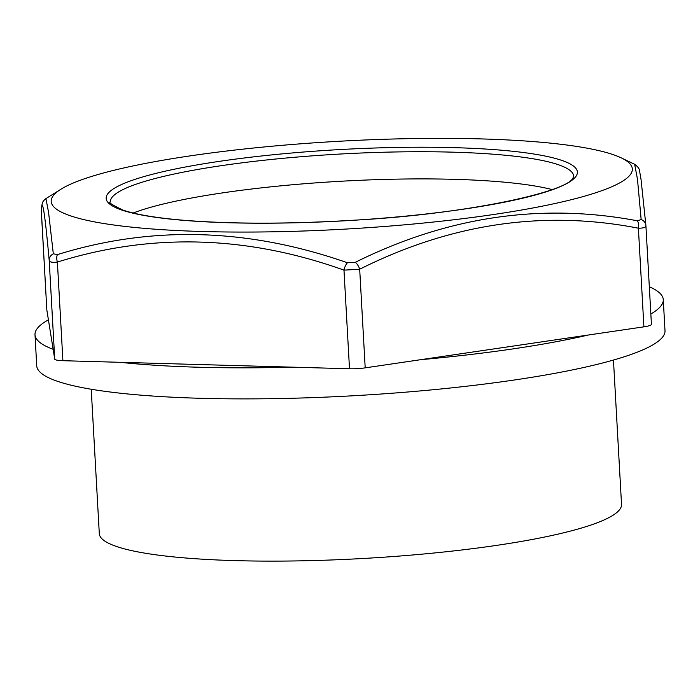 <?xml version="1.0" encoding="UTF-8"?>
<svg xmlns="http://www.w3.org/2000/svg" width="700" height="700" viewBox="0 0 700 700"><rect width="100%" height="100%" fill="white"/><g stroke="black" fill="none" stroke-linecap="round" stroke-linejoin="round"><path stroke-width="1.05" d="M46.839 309.951A15.732 2.38 -3.2 0 0 46.839 309.995L48.414 319.821A314.624 47.591 -3.2 0 0 35 334.74L36.732 365.794A314.624 47.591 -3.2 0 0 353.526 395.745A314.624 47.591 -3.2 0 0 665 330.671L663.267 299.618A314.624 47.591 -3.2 0 0 649.329 286.738M650.851 313.976A314.624 47.591 -3.2 0 0 663.267 299.618M35 334.74A314.624 47.591 -3.2 0 0 53.156 349.317L54.731 359.118A15.732 2.38 -3.2 0 0 62.904 360.701L120.094 362.311A314.624 47.591 -3.2 0 0 292.311 367.159L349.501 368.769A15.732 2.38 -3.2 0 0 365.199 367.859L420.814 359.669A314.624 47.591 -3.2 0 0 588.289 335.02L643.904 326.839A15.732 2.38 -3.2 0 0 651.429 324.371A15.732 2.38 -3.2 0 0 651.429 324.336L645.916 225.846M60.926 189.227A291.025 44.021 -3.2 0 0 95.489 222.066A291.025 44.021 -3.2 0 0 459.742 219.056A291.025 44.021 -3.2 0 0 621.285 157.894A291.025 44.021 -3.2 0 0 480.926 138.906A291.025 44.021 -3.2 0 0 60.926 189.227L45.92 198.607L48.554 212.258L53.314 253.794L57.453 254.599C151.646 225.348 248.307 228.069 347.419 262.754L355.364 262.29C447.554 216.519 541.555 202.685 637.35 220.789L641.156 219.529L637.472 179.191L634.646 164.308C638.102 166.801 639.782 169.234 639.686 171.614L641.051 179.559L645.89 225.435A7.866 7.157 174.7 0 0 641.156 219.529M552.142 189.586A232.032 35.096 -3.2 0 0 454.449 179.34A232.032 35.096 -3.2 0 0 133.157 213.01M48.414 319.821L53.156 349.317M57.453 254.599A7.866 3.964 73.5 0 0 57.391 262.071C52.316 262.675 49.586 262.141 49.21 260.488L54.731 359.118M645.907 225.697L645.89 225.435A7.866 7.157 174.7 0 1 645.907 225.697C645.899 227.386 643.387 228.218 638.391 228.2C543.979 209.79 451.08 223.466 359.686 269.22L343.98 270.139A7.866 3.316 -71.2 0 1 347.419 262.754M365.199 367.859L359.686 269.22A7.866 3.517 -115.8 0 0 355.364 262.29M53.314 253.794A7.866 7.157 174.7 0 0 49.21 260.488C44.8 212.126 42.166 195.764 41.326 211.4L46.839 310.03A15.732 2.38 -3.2 0 0 46.839 310.03L41.326 210.42A7.866 7.805 3.8 0 0 41.326 211.4M643.904 326.839L638.391 228.2A7.866 4.165 -80 0 0 637.35 220.789M120.094 362.311L292.311 367.159M420.814 359.669L588.289 335.02M613.462 360.054L621.53 504.42A261.52 39.559 176.8 0 1 362.626 558.512A261.52 39.559 176.8 0 1 99.304 533.619L91.228 389.244M349.501 368.769L343.98 270.139C246.951 235.41 151.428 232.724 57.391 262.071L62.904 360.701M454.589 147.665A235.97 35.691 -3.2 0 0 106.216 198.94A235.97 35.691 -3.2 0 0 464.45 209.029A235.97 35.691 -3.2 0 0 454.589 147.665M452.926 152.171A232.032 35.096 -3.2 0 0 110.303 202.046C107.739 202.055 111.904 204.715 122.806 210.035C135.748 214.506 156.091 217.928 183.846 220.281C232.138 224.114 288.54 224.105 353.045 220.255C465.771 214.34 568.365 191.879 573.116 177.695L573.641 176.138A232.032 35.096 -3.2 0 0 452.926 152.171M621.285 157.894L634.646 164.308M41.326 210.42C42.131 201.329 42.639 201.6 45.92 198.607M651.429 324.371L645.916 225.776"/></g></svg>

